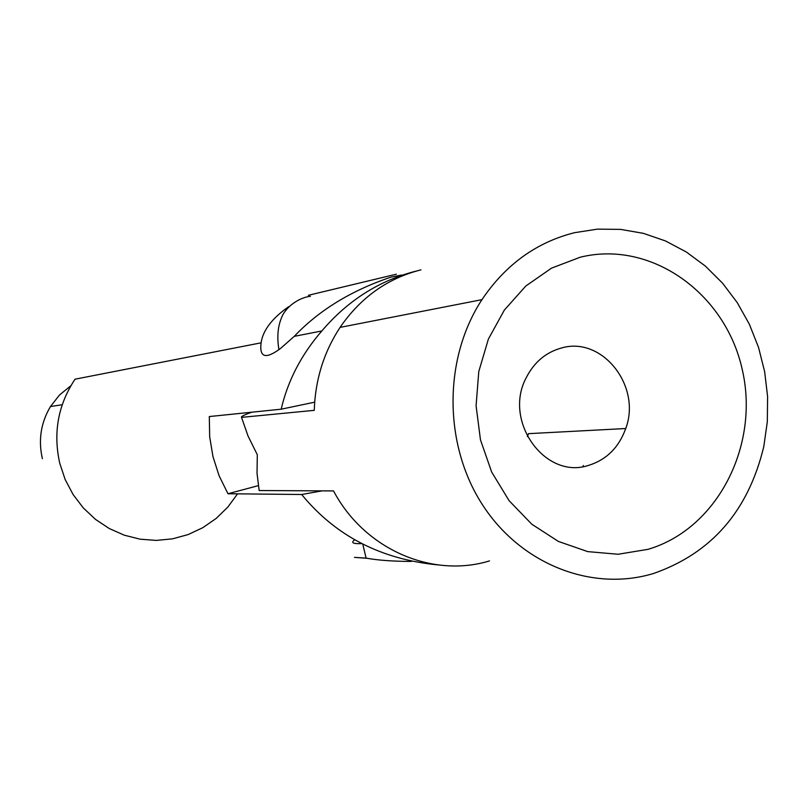 <?xml version="1.0" encoding="UTF-8"?>
<svg xmlns="http://www.w3.org/2000/svg" width="808" height="808" viewBox="0 0 808 808"><rect width="100%" height="100%" fill="white"/><g stroke="black" fill="none" stroke-linecap="round" stroke-linejoin="round"><path stroke-width="1.21" d="M401.616 275.043L391.234 277.053C351.419 290.415 319.099 310.181 294.274 336.34L280.689 348.329C265.771 359.51 259.237 357.671 261.095 342.824C262.903 330.341 272.104 318.291 288.688 306.676M70.841 385.78L59.529 394.971L50.48 406.535C40.855 422.736 38.158 440.108 42.38 458.671M237.562 493.85L227.856 507.04L216.18 518.423L202.818 527.685L188.143 534.563L172.518 538.845L156.368 540.411L140.148 539.188L124.291 535.189L109.242 528.513L95.435 519.332L83.254 507.879L73.063 494.476L65.155 479.498L59.772 463.348C52.964 432.866 58.045 404.818 75.033 379.194L261.095 342.824M437.845 564.893C380.932 559.348 335.532 535.876 301.647 494.496L227.967 493.749L219.13 475.831L212.979 456.671L209.676 436.754L209.302 416.554L281.184 409.191C287.779 380.719 301.323 354.641 321.826 330.957C347.935 300.313 379.528 280.326 416.605 270.983M367.519 558.308C350.561 557.136 350.086 557.076 366.105 558.116C377.74 560.267 392.839 561.368 411.403 561.439M258.287 485.648L227.967 493.749M301.647 494.496L322.089 490.87M314.666 402.172L281.184 409.191M580.184 257.227C650.804 239.713 725.332 292.91 742.199 369.327C760.055 445.491 717.221 529.2 647.854 549.369L618.019 554.258L587.709 551.611L558.449 541.451L531.775 524.2L509.101 500.677L491.678 472.064L480.467 439.845L476.084 405.727L478.78 371.529L488.386 339.077L504.354 310.08L525.796 286.032L551.531 268.135L580.184 257.227M588.567 465.388C606.485 459.792 618.867 447.501 625.735 428.523C641.784 386.032 602.01 335.734 561.277 348.056C545.844 352.369 534.189 362.196 526.321 377.538C502.728 420.978 545.127 480.043 588.567 465.388M527.371 436.613L528.472 433.664L625.735 428.523M259.004 489.759L259.166 490.537L333.532 490.931C364.337 549.238 431.987 578.528 489.517 560.904M653.44 573.518C591.86 592.153 520.423 564.327 481.952 503.97C443.38 443.754 443.471 358.308 481.952 299.657C505.596 264.6 536.441 242.279 574.508 232.694L597.465 229.139L620.605 229.381L643.441 233.361L665.489 240.956L686.295 251.975L705.445 266.155L722.544 283.164L737.27 302.657L749.349 324.21L758.53 347.369L764.651 371.68L767.6 396.647L767.317 421.776L763.792 446.551C748.319 510.949 711.535 553.268 653.44 573.518M259.166 490.537L257.025 473.296L257.308 454.732L248.046 436.047L241.531 417.372L314.261 410.343C315.251 379.74 323.846 352.086 340.067 327.392C360.691 297.425 387.648 278.255 420.938 269.862M583.002 466.6L583.346 465.499M241.531 417.372C240.764 416.595 244.188 414.878 251.793 412.201M396.385 274.185L310.312 294.829C307.818 295.445 307.767 295.465 310.171 294.9M354.914 539.714C350.46 542.683 352.833 543.986 362.045 543.602M62.206 404.747L50.48 406.535M294.274 336.34L321.826 330.957M366.105 558.116L362.721 543.946M340.067 327.392L481.952 299.657M310.413 296.294C298.768 297.546 284.901 307.353 281.214 318.574C277.7 327.291 276.942 337.683 278.942 349.733"/></g></svg>

